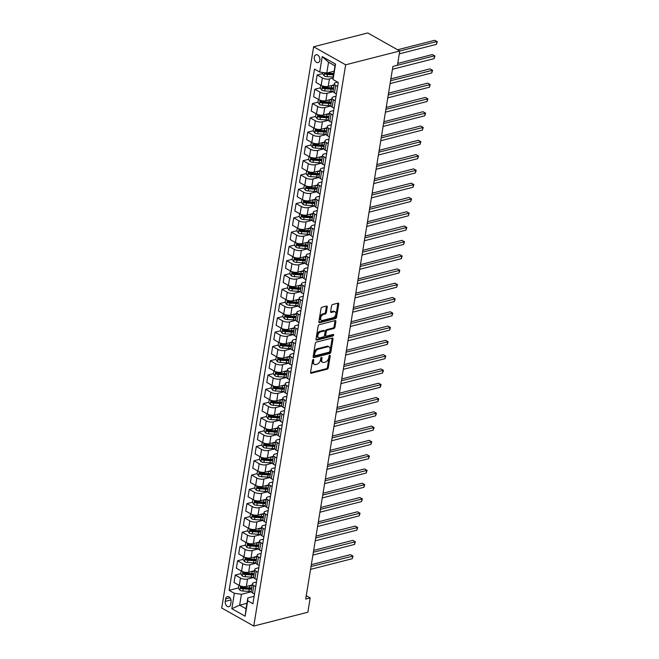 <?xml version="1.0" encoding="UTF-8"?>
<svg xmlns="http://www.w3.org/2000/svg" width="659" height="659" viewBox="0 0 659 659"><rect width="100%" height="100%" fill="white"/><g stroke="black" fill="none" stroke-linecap="round" stroke-linejoin="round"><path stroke-width="0.99" d="M313.28 359.484A0.865 0.535 119.4 0 0 312.531 360.432L310.578 372.351A1.244 0.766 119.4 0 0 310.85 373.2A1.244 0.766 119.4 0 0 311.279 373.241L327.21 369.172A1.244 0.766 119.4 0 0 328.281 367.829L330.233 355.901A0.865 0.535 119.4 0 0 328.998 356.222L328.742 357.763A3.97 2.455 119.4 0 1 325.324 362.079L323.989 362.417A3.97 2.455 119.4 0 1 322.63 362.285A3.97 2.455 119.4 0 1 321.749 359.55L322.004 358.01A0.865 0.535 119.4 0 0 320.76 358.323L320.505 359.863A3.97 2.455 119.4 0 1 317.086 364.18L315.76 364.518A3.97 2.455 119.4 0 1 314.401 364.386A3.97 2.455 119.4 0 1 313.511 361.651L313.766 360.111A0.865 0.535 119.4 0 0 313.28 359.484M314.302 57.135A4.045 2.735 -104.3 0 0 315.224 61.163A4.045 2.735 -104.3 0 0 318.075 62.613A4.045 2.735 -104.3 0 0 319.846 60.257A4.045 2.735 -104.3 0 0 318.923 56.229A4.045 2.735 -104.3 0 0 316.073 54.779A4.045 2.735 -104.3 0 0 314.302 57.135M327.259 306.97A1.244 0.766 119.4 0 0 326.988 306.114A1.244 0.766 119.4 0 0 326.559 306.073L322.086 307.218A1.244 0.766 119.4 0 0 321.024 308.56L318.857 321.806A1.244 0.766 119.4 0 0 319.129 322.655A1.244 0.766 119.4 0 0 319.557 322.696L335.489 318.627A1.244 0.766 119.4 0 0 336.56 317.284L338.726 304.038A1.244 0.766 119.4 0 0 338.446 303.189A1.244 0.766 119.4 0 0 338.026 303.148L332.622 304.524A1.244 0.766 119.4 0 0 331.559 305.875L330.629 311.542A1.244 0.766 119.4 0 0 330.9 312.391A1.244 0.766 119.4 0 0 331.329 312.432L334.006 311.748A3.32 2.051 119.4 0 1 335.143 311.864A3.32 2.051 119.4 0 1 335.67 314.961A3.32 2.051 119.4 0 1 333.026 317.753L322.531 320.431A3.32 2.051 119.4 0 1 321.394 320.323A3.32 2.051 119.4 0 1 320.867 317.226A3.32 2.051 119.4 0 1 323.52 314.434L325.266 313.981A1.244 0.766 119.4 0 0 326.337 312.638L327.259 306.97L326.394 306.484A1.244 0.766 119.4 0 0 326.403 306.114M392.451 69.286L434.075 58.651L434.545 55.793L392.921 66.427L397.426 65.274L399.766 50.982L345.654 64.804L253.748 626.05L221.729 608.018L313.635 46.773L345.654 64.804M392.921 66.427L305.694 599.089L310.2 597.935L307.86 612.227L253.748 626.05M316.378 342.112A1.244 0.766 119.4 0 0 315.307 343.454L313.14 356.7A1.244 0.766 119.4 0 0 313.412 357.549A1.244 0.766 119.4 0 0 313.841 357.59L329.772 353.521A1.244 0.766 119.4 0 0 330.843 352.178L333.009 338.932A1.244 0.766 119.4 0 0 332.737 338.083A1.244 0.766 119.4 0 0 332.309 338.042L316.378 342.112M315.999 339.253L318.165 326.007A1.244 0.766 119.4 0 1 319.236 324.665L335.167 320.595A1.244 0.766 119.4 0 1 335.596 320.636A1.244 0.766 119.4 0 1 335.868 321.485L334.945 327.152A1.244 0.766 119.4 0 1 333.874 328.503L327.408 330.151A1.244 0.766 119.4 0 0 326.337 331.502L325.727 335.258A1.244 0.766 119.4 0 0 325.999 336.115A1.244 0.766 119.4 0 0 326.427 336.156L333.157 334.434A0.865 0.535 119.4 0 1 332.894 336.008L316.699 340.143A1.244 0.766 119.4 0 1 316.271 340.102A1.244 0.766 119.4 0 1 315.999 339.253M230.642 604.418L231.054 601.906A3.921 2.652 -104.3 0 0 230.156 598.001A3.921 2.652 -104.3 0 0 227.396 596.601A3.921 2.652 -104.3 0 0 225.683 598.883L225.271 601.395A3.921 2.652 -104.3 0 0 226.161 605.3A3.921 2.652 -104.3 0 0 228.928 606.7A3.921 2.652 -104.3 0 0 230.642 604.418M246.944 603.298L239.645 605.168L246.046 608.768L247.825 597.911L247.677 600.786L252.916 603.735L338.273 82.499L333.034 79.55L334.961 65.818L328.553 62.21L326.773 73.067L334.08 71.205M247.677 600.786L245.156 616.214L231.828 608.71L234.357 593.273L241.425 594.303L251.301 591.782M238.393 587.96L229.118 590.332L234.357 593.273M229.118 590.332L314.475 69.096L319.706 72.045L322.235 56.608L335.563 64.121L333.034 79.55M399.296 53.849L436.415 44.367L436.884 41.509L399.766 50.99L367.747 32.95L313.635 46.773M310.2 597.935L306.246 595.711M241.425 594.303L239.645 605.168L231.828 608.71M322.63 73.577L317.136 74.986L322.375 77.935A5.058 2.018 9.3 0 0 329.442 78.965L333.116 78.026M317.136 74.986L315.925 82.416L321.155 85.365A5.058 2.018 9.3 0 0 328.223 86.387L334.121 84.887M320.29 87.869L314.796 89.27L320.035 92.219A5.058 2.018 9.3 0 0 327.103 93.249L333.199 91.692M314.796 89.27L313.585 96.7L318.816 99.649A5.058 2.018 9.3 0 0 325.884 100.679L331.782 99.171M317.951 102.161L312.457 103.562L317.696 106.511A5.058 2.018 9.3 0 0 324.763 107.541L330.859 105.984M312.457 103.562L311.237 110.992L316.477 113.941A5.058 2.018 9.3 0 0 323.544 114.971L329.442 113.463M315.612 116.445L310.117 117.846L315.356 120.795A5.058 2.018 9.3 0 0 322.424 121.824L328.52 120.267M310.117 117.846L308.898 125.276L314.137 128.225A5.058 2.018 9.3 0 0 321.205 129.255L327.103 127.747M313.272 130.737L307.778 132.138L313.017 135.087A5.058 2.018 9.3 0 0 320.085 136.116L326.172 134.56M307.778 132.138L306.559 139.568L311.798 142.517A5.058 2.018 9.3 0 0 318.865 143.547L324.763 142.039M310.933 145.021L305.438 146.422L310.677 149.371A5.058 2.018 9.3 0 0 317.745 150.4L323.833 148.843M305.438 146.422L304.219 153.852L309.458 156.801A5.058 2.018 9.3 0 0 316.526 157.831L322.424 156.323M308.593 159.313L303.099 160.714L308.338 163.663A5.058 2.018 9.3 0 0 315.406 164.692L321.493 163.135M303.099 160.714L301.88 168.144L307.119 171.093A5.058 2.018 9.3 0 0 314.186 172.123L320.085 170.615M306.254 173.597L300.759 175.006L305.998 177.955A5.058 2.018 9.3 0 0 313.066 178.976L319.154 177.419M300.759 175.006L299.54 182.436L304.779 185.377A5.058 2.018 9.3 0 0 311.847 186.406L317.745 184.899M303.914 187.889L298.42 189.29L303.651 192.239A5.058 2.018 9.3 0 0 310.727 193.268L316.814 191.711M298.42 189.29L297.201 196.72L302.44 199.669A5.058 2.018 9.3 0 0 309.508 200.698L315.406 199.191M301.575 202.173L296.08 203.582L301.311 206.531A5.058 2.018 9.3 0 0 308.387 207.552L314.475 205.995M296.08 203.582L294.861 211.012L300.1 213.961A5.058 2.018 9.3 0 0 307.168 214.982L313.066 213.475M299.227 216.465L293.741 217.865L298.972 220.814A5.058 2.018 9.3 0 0 306.048 221.844L312.135 220.287M293.741 217.865L292.522 225.296L297.761 228.245A5.058 2.018 9.3 0 0 304.829 229.274L310.727 227.767M296.888 230.749L291.402 232.157L296.632 235.106A5.058 2.018 9.3 0 0 303.7 236.128L309.796 234.571M291.402 232.157L290.182 239.588L295.421 242.537A5.058 2.018 9.3 0 0 302.489 243.558L308.387 242.051M294.548 245.041L289.062 246.441L294.293 249.39A5.058 2.018 9.3 0 0 301.361 250.42L307.456 248.863M289.062 246.441L287.843 253.872L293.082 256.821A5.058 2.018 9.3 0 0 300.15 257.85L306.048 256.343M292.209 259.325L286.723 260.733L291.953 263.682A5.058 2.018 9.3 0 0 299.021 264.704L305.117 263.147M286.723 260.733L285.504 268.164L290.743 271.113A5.058 2.018 9.3 0 0 297.81 272.134L303.708 270.627M289.869 273.617L284.383 275.017L289.614 277.966A5.058 2.018 9.3 0 0 296.682 278.996L302.778 277.439M284.383 275.017L283.164 282.447L288.403 285.396A5.058 2.018 9.3 0 0 295.471 286.426L301.369 284.919M287.53 287.901L282.044 289.309L287.275 292.258A5.058 2.018 9.3 0 0 294.342 293.288L300.438 291.731M282.044 289.309L280.825 296.739L286.064 299.688A5.058 2.018 9.3 0 0 293.131 300.718L299.029 299.211M285.19 302.193L279.704 303.593L284.935 306.542A5.058 2.018 9.3 0 0 292.003 307.572L298.099 306.015M279.704 303.593L278.485 311.023L283.716 313.972A5.058 2.018 9.3 0 0 290.792 315.002L296.69 313.495M282.851 316.485L277.365 317.885L282.596 320.834A5.058 2.018 9.3 0 0 289.663 321.864L295.759 320.307M277.365 317.885L276.146 325.315L281.377 328.264A5.058 2.018 9.3 0 0 288.453 329.294L294.351 327.787M280.512 330.769L275.025 332.169L280.256 335.118A5.058 2.018 9.3 0 0 287.324 336.148L293.42 334.591M275.025 332.169L273.806 339.599L279.037 342.548A5.058 2.018 9.3 0 0 286.113 343.578L292.011 342.07M278.172 345.061L272.678 346.461L277.917 349.41A5.058 2.018 9.3 0 0 284.985 350.44L291.08 348.883M272.678 346.461L271.467 353.891L276.698 356.84A5.058 2.018 9.3 0 0 283.765 357.87L289.672 356.362M275.833 359.344L270.338 360.745L275.577 363.694A5.058 2.018 9.3 0 0 282.645 364.724L288.741 363.167M270.338 360.745L269.127 368.175L274.358 371.124A5.058 2.018 9.3 0 0 281.426 372.154L287.332 370.646M273.493 373.637L267.999 375.037L273.238 377.986A5.058 2.018 9.3 0 0 280.306 379.016L286.401 377.459M267.999 375.037L266.788 382.467L272.019 385.416A5.058 2.018 9.3 0 0 279.087 386.446L284.993 384.938M271.154 387.92L265.659 389.329L270.898 392.278A5.058 2.018 9.3 0 0 277.966 393.299L284.062 391.743M265.659 389.329L264.448 396.759L269.679 399.7A5.058 2.018 9.3 0 0 276.747 400.73L282.645 399.222M268.814 402.212L263.32 403.613L268.559 406.562A5.058 2.018 9.3 0 0 275.627 407.591L281.722 406.035M263.32 403.613L262.109 411.043L267.34 413.992A5.058 2.018 9.3 0 0 274.408 415.022L280.306 413.514M266.475 416.496L260.98 417.905L266.22 420.854A5.058 2.018 9.3 0 0 273.287 421.875L279.383 420.318M260.98 417.905L259.77 425.335L265 428.284A5.058 2.018 9.3 0 0 272.068 429.306L277.966 427.798M264.135 430.788L258.641 432.189L263.88 435.138A5.058 2.018 9.3 0 0 270.948 436.167L277.044 434.611M258.641 432.189L257.43 439.619L262.661 442.568A5.058 2.018 9.3 0 0 269.729 443.598L275.627 442.09M261.796 445.072L256.302 446.481L261.541 449.43A5.058 2.018 9.3 0 0 268.608 450.451L274.704 448.894M256.302 446.481L255.082 453.911L260.321 456.86A5.058 2.018 9.3 0 0 267.389 457.881L273.287 456.374M259.457 459.364L253.962 460.765L259.201 463.714A5.058 2.018 9.3 0 0 266.269 464.743L272.365 463.186M253.962 460.765L252.743 468.195L257.982 471.144A5.058 2.018 9.3 0 0 265.05 472.174L270.948 470.666M257.117 473.648L251.623 475.057L256.862 478.006A5.058 2.018 9.3 0 0 263.929 479.035L270.017 477.478M251.623 475.057L250.404 482.487L255.643 485.436A5.058 2.018 9.3 0 0 262.71 486.457L268.608 484.95M254.778 487.94L249.283 489.34L254.522 492.289A5.058 2.018 9.3 0 0 261.59 493.319L267.678 491.762M249.283 489.34L248.064 496.771L253.303 499.72A5.058 2.018 9.3 0 0 260.371 500.749L266.269 499.242M252.438 502.232L246.944 503.633L252.183 506.582A5.058 2.018 9.3 0 0 259.251 507.611L265.338 506.054M246.944 503.633L245.725 511.063L250.964 514.012A5.058 2.018 9.3 0 0 258.031 515.041L263.929 513.534M250.099 516.516L244.604 517.916L249.843 520.865A5.058 2.018 9.3 0 0 256.911 521.895L262.999 520.338M244.604 517.916L243.385 525.347L248.624 528.296A5.058 2.018 9.3 0 0 255.692 529.325L261.59 527.818M247.759 530.808L242.265 532.208L247.504 535.157A5.058 2.018 9.3 0 0 254.572 536.187L260.659 534.63M242.265 532.208L241.046 539.639L246.285 542.588A5.058 2.018 9.3 0 0 253.353 543.617L259.251 542.11M245.42 545.092L239.925 546.492L245.156 549.441A5.058 2.018 9.3 0 0 252.232 550.471L258.32 548.914M239.925 546.492L238.706 553.922L243.945 556.871A5.058 2.018 9.3 0 0 251.013 557.901L256.911 556.394M243.08 559.384L237.586 560.784L242.817 563.733A5.058 2.018 9.3 0 0 249.893 564.763L255.98 563.206M237.586 560.784L236.367 568.215L241.606 571.164A5.058 2.018 9.3 0 0 248.674 572.193L254.572 570.686M240.733 573.668L235.247 575.076L240.477 578.017A5.058 2.018 9.3 0 0 247.553 579.047L253.641 577.49M235.247 575.076L234.027 582.498L239.266 585.447A5.058 2.018 9.3 0 0 246.334 586.477L252.232 584.97M254.135 596.296L247.825 597.911M256.475 582.012L253.954 582.655A5.058 2.018 9.3 0 0 252.422 583.792A5.058 2.018 9.3 0 0 253.806 585.53L255.717 586.601M258.814 567.72L256.293 568.371A5.058 2.018 9.3 0 0 254.769 569.5A5.058 2.018 9.3 0 0 256.145 571.238L258.056 572.317M261.153 553.436L258.633 554.079A5.058 2.018 9.3 0 0 257.109 555.216A5.058 2.018 9.3 0 0 258.485 556.954L260.396 558.025M263.493 539.144L260.972 539.787A5.058 2.018 9.3 0 0 259.448 540.924A5.058 2.018 9.3 0 0 260.824 542.662L262.735 543.741M265.832 524.861L263.312 525.503A5.058 2.018 9.3 0 0 261.788 526.632A5.058 2.018 9.3 0 0 263.163 528.37L265.083 529.449M268.172 510.568L265.651 511.211A5.058 2.018 9.3 0 0 264.127 512.348A5.058 2.018 9.3 0 0 265.503 514.086L267.422 515.165M270.511 496.285L267.991 496.927A5.058 2.018 9.3 0 0 266.467 498.056A5.058 2.018 9.3 0 0 267.842 499.794L269.762 500.873M272.851 481.993L270.33 482.635A5.058 2.018 9.3 0 0 268.806 483.772A5.058 2.018 9.3 0 0 270.182 485.51L272.101 486.589M275.19 467.709L272.669 468.351A5.058 2.018 9.3 0 0 271.146 469.48A5.058 2.018 9.3 0 0 272.529 471.218L274.441 472.297M277.53 453.417L275.009 454.059A5.058 2.018 9.3 0 0 273.485 455.196A5.058 2.018 9.3 0 0 274.869 456.934L276.78 458.013M279.869 439.133L277.348 439.775A5.058 2.018 9.3 0 0 275.824 440.904A5.058 2.018 9.3 0 0 277.208 442.642L279.119 443.721M282.209 424.841L279.688 425.483A5.058 2.018 9.3 0 0 278.164 426.62A5.058 2.018 9.3 0 0 279.548 428.358L281.459 429.437M284.548 410.557L282.027 411.2A5.058 2.018 9.3 0 0 280.503 412.328A5.058 2.018 9.3 0 0 281.887 414.066L283.798 415.145M286.887 396.265L284.367 396.907A5.058 2.018 9.3 0 0 282.843 398.044A5.058 2.018 9.3 0 0 284.227 399.782L286.138 400.853M289.227 381.973L286.706 382.624A5.058 2.018 9.3 0 0 285.182 383.752A5.058 2.018 9.3 0 0 286.566 385.49L288.477 386.569M291.566 367.689L289.054 368.332A5.058 2.018 9.3 0 0 287.522 369.468A5.058 2.018 9.3 0 0 288.906 371.206L290.817 372.277M293.906 353.397L291.393 354.048A5.058 2.018 9.3 0 0 289.861 355.176A5.058 2.018 9.3 0 0 291.245 356.914L293.156 357.994M296.245 339.113L293.733 339.756A5.058 2.018 9.3 0 0 292.201 340.884A5.058 2.018 9.3 0 0 293.584 342.631L295.496 343.701M298.585 324.821L296.072 325.464A5.058 2.018 9.3 0 0 294.54 326.6A5.058 2.018 9.3 0 0 295.924 328.339L297.835 329.418M300.924 310.537L298.412 311.18A5.058 2.018 9.3 0 0 296.879 312.308A5.058 2.018 9.3 0 0 298.263 314.046L300.174 315.126M303.264 296.245L300.751 296.888A5.058 2.018 9.3 0 0 299.219 298.025A5.058 2.018 9.3 0 0 300.603 299.763L302.514 300.842M305.611 281.961L303.091 282.604A5.058 2.018 9.3 0 0 301.558 283.732A5.058 2.018 9.3 0 0 302.942 285.471L304.853 286.55M307.951 267.669L305.43 268.312A5.058 2.018 9.3 0 0 303.898 269.449A5.058 2.018 9.3 0 0 305.282 271.187L307.193 272.266M310.29 253.386L307.769 254.028A5.058 2.018 9.3 0 0 306.237 255.157A5.058 2.018 9.3 0 0 307.621 256.895L309.532 257.974M312.63 239.093L310.109 239.736A5.058 2.018 9.3 0 0 308.577 240.873A5.058 2.018 9.3 0 0 309.961 242.611L311.872 243.69M314.969 224.81L312.448 225.452A5.058 2.018 9.3 0 0 310.924 226.581A5.058 2.018 9.3 0 0 312.3 228.319L314.211 229.398M317.308 210.518L314.788 211.16A5.058 2.018 9.3 0 0 313.264 212.297A5.058 2.018 9.3 0 0 314.64 214.035L316.551 215.114M319.648 196.234L317.127 196.876A5.058 2.018 9.3 0 0 315.603 198.005A5.058 2.018 9.3 0 0 316.979 199.743L318.89 200.822M321.987 181.942L319.467 182.584A5.058 2.018 9.3 0 0 317.943 183.721A5.058 2.018 9.3 0 0 319.318 185.459L321.238 186.53M324.327 167.65L321.806 168.3A5.058 2.018 9.3 0 0 320.282 169.429A5.058 2.018 9.3 0 0 321.658 171.167L323.577 172.246M326.666 153.366L324.146 154.008A5.058 2.018 9.3 0 0 322.622 155.145A5.058 2.018 9.3 0 0 323.997 156.883L325.917 157.954M329.006 139.074L326.485 139.724A5.058 2.018 9.3 0 0 324.961 140.853A5.058 2.018 9.3 0 0 326.337 142.591L328.256 143.67M331.345 124.79L328.825 125.432A5.058 2.018 9.3 0 0 327.301 126.561A5.058 2.018 9.3 0 0 328.676 128.307L330.596 129.378M333.685 110.498L331.164 111.14A5.058 2.018 9.3 0 0 329.64 112.277A5.058 2.018 9.3 0 0 331.024 114.015L332.935 115.094M336.024 96.214L333.503 96.857A5.058 2.018 9.3 0 0 331.979 97.985A5.058 2.018 9.3 0 0 333.363 99.723L335.274 100.802M337.597 82.12L335.843 82.564A5.058 2.018 9.3 0 0 334.319 83.701A5.058 2.018 9.3 0 0 335.703 85.439L337.614 86.518M252.422 583.792L251.211 591.222A5.058 2.018 9.3 0 0 252.586 592.96L254.506 594.031M254.769 569.5L253.55 576.93A5.058 2.018 9.3 0 0 254.934 578.668L256.845 579.747M257.109 555.216L255.89 562.638A5.058 2.018 9.3 0 0 257.274 564.384L259.185 565.455M259.448 540.924L258.229 548.354A5.058 2.018 9.3 0 0 259.613 550.092L261.524 551.171M261.788 526.632L260.569 534.062A5.058 2.018 9.3 0 0 261.952 535.8L263.864 536.879M264.127 512.348L262.908 519.778A5.058 2.018 9.3 0 0 264.292 521.516L266.203 522.595M266.467 498.056L265.248 505.486A5.058 2.018 9.3 0 0 266.631 507.224L268.543 508.303M268.806 483.772L267.587 491.202A5.058 2.018 9.3 0 0 268.971 492.94L270.882 494.019M271.146 469.48L269.926 476.91A5.058 2.018 9.3 0 0 271.31 478.648L273.221 479.727M273.485 455.196L272.266 462.626A5.058 2.018 9.3 0 0 273.65 464.364L275.561 465.443M275.824 440.904L274.605 448.334A5.058 2.018 9.3 0 0 275.989 450.072L277.9 451.151M278.164 426.62L276.945 434.05A5.058 2.018 9.3 0 0 278.329 435.788L280.24 436.859M280.503 412.328L279.284 419.758A5.058 2.018 9.3 0 0 280.668 421.496L282.579 422.576M282.843 398.044L281.624 405.474A5.058 2.018 9.3 0 0 283.008 407.213L284.919 408.283M285.182 383.752L283.963 391.182A5.058 2.018 9.3 0 0 285.347 392.921L287.258 394M287.522 369.468L286.303 376.899A5.058 2.018 9.3 0 0 287.686 378.637L289.598 379.708M289.861 355.176L288.642 362.607A5.058 2.018 9.3 0 0 290.026 364.345L291.937 365.424M292.201 340.884L290.981 348.314A5.058 2.018 9.3 0 0 292.365 350.061L294.276 351.132M294.54 326.6L293.329 334.031A5.058 2.018 9.3 0 0 294.705 335.769L296.616 336.848M296.879 312.308L295.669 319.739A5.058 2.018 9.3 0 0 297.044 321.477L298.955 322.556M299.219 298.025L298.008 305.455A5.058 2.018 9.3 0 0 299.384 307.193L301.295 308.272M301.558 283.732L300.347 291.163A5.058 2.018 9.3 0 0 301.723 292.901L303.642 293.98M303.898 269.449L302.687 276.879A5.058 2.018 9.3 0 0 304.063 278.617L305.982 279.696M306.237 255.157L305.026 262.587A5.058 2.018 9.3 0 0 306.402 264.325L308.321 265.404M308.577 240.873L307.366 248.303A5.058 2.018 9.3 0 0 308.742 250.041L310.661 251.12M310.924 226.581L309.705 234.011A5.058 2.018 9.3 0 0 311.089 235.749L313 236.828M313.264 212.297L312.045 219.727A5.058 2.018 9.3 0 0 313.429 221.465L315.34 222.536M315.603 198.005L314.384 205.435A5.058 2.018 9.3 0 0 315.768 207.173L317.679 208.252M317.943 183.721L316.724 191.151A5.058 2.018 9.3 0 0 318.108 192.889L320.019 193.96M320.282 169.429L319.063 176.859A5.058 2.018 9.3 0 0 320.447 178.597L322.358 179.676M322.622 155.145L321.403 162.567A5.058 2.018 9.3 0 0 322.786 164.313L324.698 165.384M324.961 140.853L323.742 148.283A5.058 2.018 9.3 0 0 325.126 150.021L327.037 151.1M327.301 126.561L326.081 133.991A5.058 2.018 9.3 0 0 327.465 135.729L329.376 136.808M329.64 112.277L328.421 119.707A5.058 2.018 9.3 0 0 329.805 121.445L331.716 122.525M331.979 97.985L330.76 105.415A5.058 2.018 9.3 0 0 332.144 107.153L334.055 108.233M334.319 83.701L333.1 91.131A5.058 2.018 9.3 0 0 334.484 92.87L336.395 93.949M326.773 73.067L319.706 72.045M246.046 608.768L245.156 616.214M322.235 56.608L328.553 62.21M335.563 64.121L334.961 65.818M312.885 359.732L312.646 361.165A3.97 2.455 119.4 0 0 313.536 363.9L314.401 364.386M322.63 362.285L321.765 361.799A3.97 2.455 119.4 0 1 320.884 359.064L321.114 357.631M310.57 372.722L326.345 368.686A1.244 0.766 119.4 0 0 327.416 367.335L329.352 355.522M313.132 357.063L328.907 353.035A1.244 0.766 119.4 0 0 329.978 351.684L332.144 338.446A1.244 0.766 119.4 0 0 332.152 338.075M314.582 355.143A0.865 0.535 119.4 0 0 315.068 355.778L329.055 352.203A0.865 0.535 119.4 0 0 329.805 351.255L330.077 349.632A3.97 2.455 119.4 0 0 329.187 346.898A3.97 2.455 119.4 0 0 327.828 346.766L318.264 349.204A3.97 2.455 119.4 0 0 314.845 353.521L314.582 355.143L313.717 354.657A0.865 0.535 119.4 0 0 313.906 355.259L314.771 355.745M329.187 346.898L328.322 346.403A3.97 2.455 119.4 0 0 326.963 346.28L327.828 346.766M313.717 354.657L313.981 353.035A3.97 2.455 119.4 0 1 317.399 348.718L326.963 346.28M325.999 336.115L325.134 335.629A1.244 0.766 119.4 0 1 324.862 334.772L325.472 331.016A1.244 0.766 119.4 0 1 326.543 329.665L333.009 328.017A1.244 0.766 119.4 0 0 334.072 326.666L335.003 320.999A1.244 0.766 119.4 0 0 335.011 320.628M315.99 339.616L332.029 335.522A0.865 0.535 119.4 0 0 332.787 334.533M320.702 331.864A3.32 2.051 119.4 0 0 318.058 334.657A3.32 2.051 119.4 0 0 318.585 337.762A3.32 2.051 119.4 0 0 319.722 337.869L323.421 336.922A1.244 0.766 119.4 0 0 324.483 335.579L325.101 331.815A1.244 0.766 119.4 0 0 324.821 330.966A1.244 0.766 119.4 0 0 324.401 330.925L320.702 331.864L319.837 331.378A3.32 2.051 119.4 0 0 317.193 334.171A3.32 2.051 119.4 0 0 317.72 337.268L318.585 337.762M324.821 330.966L323.956 330.472A1.244 0.766 119.4 0 0 323.536 330.431L324.401 330.925M319.837 331.378L323.536 330.431M321.394 320.323L320.529 319.837A3.32 2.051 119.4 0 1 320.002 316.74A3.32 2.051 119.4 0 1 322.655 313.939L324.401 313.495A1.244 0.766 119.4 0 0 325.472 312.152L326.394 306.484M335.143 311.864L334.278 311.369A3.32 2.051 119.4 0 0 333.141 311.262L334.006 311.748M330.62 311.905L333.141 311.262M318.841 322.169L334.624 318.14A1.244 0.766 119.4 0 0 335.695 316.79L337.861 303.552A1.244 0.766 119.4 0 0 337.869 303.181M238.846 585.217L238.369 588.125L239.909 590.25A3.353 1.343 9.3 0 0 242.866 591.024L248.871 591.395A9.671 3.872 9.3 0 0 251.203 591.403M249.539 585.662L249.802 585.678A9.671 3.872 9.3 0 0 252.117 585.686M251.763 587.861A9.671 3.872 -170.7 0 1 249.448 587.844L243.443 587.482A3.353 1.343 -170.7 0 1 241.252 587.037L241.029 588.413A3.353 1.343 9.3 0 0 243.22 588.858L249.226 589.22A9.671 3.872 9.3 0 0 251.532 589.228M251.656 588.462A8.023 3.213 -170.7 0 1 248.929 588.528L242.924 588.158A1.705 0.684 -170.7 0 1 242.323 588.083L241.029 588.413M310.554 569.376L352.186 558.741L352.656 555.883L350.489 554.664L311.328 564.672M350.489 554.664L353.035 556.072L311.023 566.518M353.035 556.072L352.186 558.741M241.186 570.925L240.708 573.841L242.257 575.958A3.353 1.343 9.3 0 0 245.206 576.74L251.211 577.103A9.671 3.872 9.3 0 0 253.542 577.111M251.878 571.369L252.142 571.386A9.671 3.872 9.3 0 0 254.456 571.402M254.102 573.569A9.671 3.872 -170.7 0 1 251.787 573.561L245.782 573.198A3.353 1.343 -170.7 0 1 243.591 572.753L243.369 574.121A3.353 1.343 9.3 0 0 245.56 574.566L251.565 574.928A9.671 3.872 9.3 0 0 253.872 574.945M254.003 574.178A8.023 3.213 -170.7 0 1 251.268 574.236L245.263 573.874A1.705 0.684 -170.7 0 1 244.662 573.791L243.369 574.121M312.893 555.084L354.526 544.449L354.995 541.591L352.829 540.372L313.668 550.38M352.829 540.372L355.374 541.789L313.363 552.226M355.374 541.789L354.526 544.449M243.525 556.641L243.047 559.549L244.596 561.666A3.353 1.343 9.3 0 0 247.545 562.448L253.55 562.811A9.671 3.872 9.3 0 0 255.881 562.827M254.217 557.086L254.489 557.102A9.671 3.872 9.3 0 0 256.796 557.11M256.442 559.285A9.671 3.872 -170.7 0 1 254.127 559.269L248.122 558.906A3.353 1.343 -170.7 0 1 245.931 558.461L245.708 559.837A3.353 1.343 9.3 0 0 247.899 560.282L253.904 560.644A9.671 3.872 9.3 0 0 256.211 560.652M256.343 559.886A8.023 3.213 -170.7 0 1 253.608 559.952L247.603 559.582A1.705 0.684 -170.7 0 1 247.01 559.507L245.708 559.837M315.233 540.8L356.865 530.165L357.335 527.307L355.168 526.088L316.007 536.096M355.168 526.088L357.713 527.497L315.702 537.942M357.713 527.497L356.865 530.165M245.865 542.349L245.387 545.265L246.936 547.382A3.353 1.343 9.3 0 0 249.885 548.164L255.89 548.527A9.671 3.872 9.3 0 0 258.221 548.535M256.557 542.794L256.829 542.81A9.671 3.872 9.3 0 0 259.135 542.827M258.781 544.993A9.671 3.872 -170.7 0 1 256.466 544.985L250.461 544.614A3.353 1.343 -170.7 0 1 248.27 544.177L248.048 545.545A3.353 1.343 9.3 0 0 250.239 545.99L256.244 546.352A9.671 3.872 9.3 0 0 258.55 546.369M258.682 545.603A8.023 3.213 -170.7 0 1 255.947 545.66L249.942 545.298A1.705 0.684 -170.7 0 1 249.349 545.215L248.048 545.545M317.572 526.508L359.204 515.873L359.674 513.015L357.507 511.796L318.346 521.804M357.507 511.796L360.053 513.213L318.042 523.65M360.053 513.213L359.204 515.873M248.204 528.065L247.726 530.973L249.275 533.09A3.353 1.343 9.3 0 0 252.224 533.872L258.229 534.235A9.671 3.872 9.3 0 0 260.56 534.251M258.896 528.51L259.168 528.526A9.671 3.872 9.3 0 0 261.475 528.534M261.121 530.709A9.671 3.872 -170.7 0 1 258.806 530.693L252.809 530.33A3.353 1.343 -170.7 0 1 250.609 529.885L250.387 531.261A3.353 1.343 9.3 0 0 252.578 531.698L258.583 532.068A9.671 3.872 9.3 0 0 260.89 532.077M261.022 531.311A8.023 3.213 -170.7 0 1 258.287 531.376L252.282 531.006A1.705 0.684 -170.7 0 1 251.689 530.923L250.387 531.261M319.92 512.224L361.544 501.59L362.013 498.731L359.847 497.512L320.686 507.512M359.847 497.512L362.392 498.921L320.381 509.366M362.392 498.921L361.544 501.59M250.544 513.773L250.066 516.689L251.614 518.806A3.353 1.343 9.3 0 0 254.563 519.589L260.569 519.951A9.671 3.872 9.3 0 0 262.9 519.959M261.236 514.218L261.508 514.234A9.671 3.872 9.3 0 0 263.814 514.251M263.46 516.417A9.671 3.872 -170.7 0 1 261.145 516.409L255.148 516.038A3.353 1.343 -170.7 0 1 252.949 515.602L252.727 516.969A3.353 1.343 9.3 0 0 254.918 517.414L260.923 517.776A9.671 3.872 9.3 0 0 263.229 517.793M263.361 517.027A8.023 3.213 -170.7 0 1 260.626 517.084L254.621 516.722A1.705 0.684 -170.7 0 1 254.028 516.64L252.727 516.969M322.259 497.932L363.883 487.298L364.353 484.439L362.186 483.22L323.025 493.229M362.186 483.22L364.732 484.637L322.721 495.074M364.732 484.637L363.883 487.298M252.883 499.489L252.405 502.397L253.954 504.514A3.353 1.343 9.3 0 0 256.903 505.296L262.908 505.659A9.671 3.872 9.3 0 0 265.239 505.675M263.575 499.934L263.847 499.95A9.671 3.872 9.3 0 0 266.154 499.959M265.799 502.133A9.671 3.872 -170.7 0 1 263.493 502.117L257.488 501.754A3.353 1.343 -170.7 0 1 255.288 501.31L255.066 502.685A3.353 1.343 9.3 0 0 257.257 503.122L263.262 503.492A9.671 3.872 9.3 0 0 265.577 503.501M265.701 502.735A8.023 3.213 -170.7 0 1 262.966 502.792L256.961 502.43A1.705 0.684 -170.7 0 1 256.367 502.347L255.066 502.685M324.599 483.648L366.223 473.014L366.692 470.155L364.526 468.936L325.365 478.936M364.526 468.936L367.071 470.345L325.06 480.79M367.071 470.345L366.223 473.014M255.222 485.197L254.745 488.113L256.293 490.23A3.353 1.343 9.3 0 0 259.242 491.013L265.248 491.375A9.671 3.872 9.3 0 0 267.579 491.383M265.915 485.642L266.187 485.658A9.671 3.872 9.3 0 0 268.493 485.667M268.139 487.841A9.671 3.872 -170.7 0 1 265.832 487.833L259.827 487.462A3.353 1.343 -170.7 0 1 257.628 487.026L257.405 488.393A3.353 1.343 9.3 0 0 259.597 488.838L265.602 489.2A9.671 3.872 9.3 0 0 267.916 489.217M268.04 488.451A8.023 3.213 -170.7 0 1 265.305 488.508L259.3 488.146A1.705 0.684 -170.7 0 1 258.707 488.064L257.405 488.393M326.938 469.356L368.562 458.722L369.032 455.863L366.865 454.644L327.704 464.653M366.865 454.644L369.419 456.053L327.399 466.498M369.419 456.053L368.562 458.722M257.562 470.913L257.084 473.821L258.633 475.938A3.353 1.343 9.3 0 0 261.582 476.721L267.587 477.083A9.671 3.872 9.3 0 0 269.918 477.1M268.254 471.35L268.526 471.366A9.671 3.872 9.3 0 0 270.833 471.383M270.478 473.557A9.671 3.872 -170.7 0 1 268.172 473.541L262.167 473.178A3.353 1.343 -170.7 0 1 259.976 472.734L259.745 474.109A3.353 1.343 9.3 0 0 261.936 474.546L267.941 474.917A9.671 3.872 9.3 0 0 270.256 474.925M270.379 474.159A8.023 3.213 -170.7 0 1 267.645 474.216L261.639 473.854A1.705 0.684 -170.7 0 1 261.046 473.772L259.745 474.109M329.278 455.072L370.902 444.43L371.371 441.579L369.205 440.36L330.044 450.361M369.205 440.36L371.758 441.769L329.747 452.214M371.758 441.769L370.902 444.43M259.901 456.621L259.424 459.537L260.972 461.654A3.353 1.343 9.3 0 0 263.921 462.429L269.926 462.799A9.671 3.872 9.3 0 0 272.258 462.807M270.594 457.066L270.865 457.082A9.671 3.872 9.3 0 0 273.172 457.091M272.818 459.265A9.671 3.872 -170.7 0 1 270.511 459.257L264.506 458.886A3.353 1.343 -170.7 0 1 262.315 458.45L262.084 459.817A3.353 1.343 9.3 0 0 264.275 460.262L270.281 460.625A9.671 3.872 9.3 0 0 272.595 460.641M272.719 459.875A8.023 3.213 -170.7 0 1 269.984 459.933L263.979 459.57A1.705 0.684 -170.7 0 1 263.386 459.488L262.084 459.817M331.617 440.78L373.241 430.146L373.711 427.287L371.544 426.068L332.383 436.077M371.544 426.068L374.098 427.477L332.087 437.922M374.098 427.477L373.241 430.146M262.241 442.337L261.763 445.245L263.312 447.362A3.353 1.343 9.3 0 0 266.261 448.145L272.266 448.507A9.671 3.872 9.3 0 0 274.597 448.524M272.933 442.774L273.205 442.79A9.671 3.872 9.3 0 0 275.511 442.807M275.157 444.982A9.671 3.872 -170.7 0 1 272.851 444.965L266.846 444.603A3.353 1.343 -170.7 0 1 264.654 444.158L264.424 445.525A3.353 1.343 9.3 0 0 266.615 445.97L272.62 446.341A9.671 3.872 9.3 0 0 274.935 446.349M275.058 445.583A8.023 3.213 -170.7 0 1 272.324 445.641L266.318 445.278A1.705 0.684 -170.7 0 1 265.725 445.196L264.424 445.525M333.956 426.497L375.581 415.854L376.05 413.004L373.892 411.784L334.723 421.785M373.892 411.784L376.437 413.193L334.426 423.638M376.437 413.193L375.581 415.854M264.58 428.045L264.102 430.961L265.651 433.078A3.353 1.343 9.3 0 0 268.6 433.853L274.605 434.223A9.671 3.872 9.3 0 0 276.937 434.232M275.273 428.49L275.544 428.507A9.671 3.872 9.3 0 0 277.851 428.515M277.497 430.689A9.671 3.872 -170.7 0 1 275.19 430.681L269.185 430.311A3.353 1.343 -170.7 0 1 266.994 429.866L266.763 431.241A3.353 1.343 9.3 0 0 268.963 431.686L274.96 432.049A9.671 3.872 9.3 0 0 277.274 432.065M277.398 431.299A8.023 3.213 -170.7 0 1 274.663 431.357L268.658 430.986A1.705 0.684 -170.7 0 1 268.065 430.912L266.763 431.241M336.296 412.204L377.92 401.57L378.39 398.711L376.231 397.492L337.062 407.501M376.231 397.492L378.777 398.901L336.765 409.346M378.777 398.901L377.92 401.57M266.92 413.753L266.45 416.669L267.991 418.786A3.353 1.343 9.3 0 0 270.94 419.569L276.945 419.931A9.671 3.872 9.3 0 0 279.276 419.94M277.62 414.198L277.884 414.214A9.671 3.872 9.3 0 0 280.19 414.231M279.836 416.397A9.671 3.872 -170.7 0 1 277.53 416.389L271.524 416.027A3.353 1.343 -170.7 0 1 269.333 415.582L269.103 416.949A3.353 1.343 9.3 0 0 271.302 417.394L277.307 417.757A9.671 3.872 9.3 0 0 279.614 417.773M279.737 417.007A8.023 3.213 -170.7 0 1 277.002 417.065L270.997 416.702A1.705 0.684 -170.7 0 1 270.404 416.62L269.103 416.949M338.635 397.921L380.259 387.278L380.729 384.419L378.571 383.208L339.401 393.209M378.571 383.208L381.116 384.617L339.105 395.062M381.116 384.617L380.259 387.278M269.259 399.469L268.79 402.385L270.33 404.502A3.353 1.343 9.3 0 0 273.279 405.277L279.284 405.647A9.671 3.872 9.3 0 0 281.615 405.656M279.96 399.914L280.223 399.931A9.671 3.872 9.3 0 0 282.53 399.939M282.176 402.114A9.671 3.872 -170.7 0 1 279.869 402.097L273.864 401.735A3.353 1.343 -170.7 0 1 271.673 401.29L271.442 402.665A3.353 1.343 9.3 0 0 273.642 403.11L279.647 403.473A9.671 3.872 9.3 0 0 281.953 403.481M282.077 402.723A8.023 3.213 -170.7 0 1 279.342 402.781L273.337 402.41A1.705 0.684 -170.7 0 1 272.744 402.336L271.442 402.665M340.975 383.629L382.599 372.994L383.068 370.136L380.91 368.916L341.741 378.925M380.91 368.916L383.456 370.325L341.444 380.77M383.456 370.325L382.599 372.994M271.607 385.177L271.129 388.093L272.669 390.21A3.353 1.343 9.3 0 0 275.619 390.993L281.624 391.355A9.671 3.872 9.3 0 0 283.955 391.364M282.299 385.622L282.563 385.639A9.671 3.872 9.3 0 0 284.869 385.655M284.515 387.822A9.671 3.872 -170.7 0 1 282.209 387.813L276.203 387.451A3.353 1.343 -170.7 0 1 274.012 387.006L273.782 388.373A3.353 1.343 9.3 0 0 275.981 388.818L281.986 389.181A9.671 3.872 9.3 0 0 284.293 389.197M284.416 388.431A8.023 3.213 -170.7 0 1 281.681 388.489L275.684 388.126A1.705 0.684 -170.7 0 1 275.083 388.044L273.782 388.373M343.314 369.337L384.938 358.702L385.408 355.844L383.25 354.624L344.089 364.633M383.25 354.624L385.795 356.041L343.784 366.486M385.795 356.041L384.938 358.702M273.946 370.893L273.469 373.801L275.009 375.927A3.353 1.343 9.3 0 0 277.966 376.701L283.963 377.072A9.671 3.872 9.3 0 0 286.294 377.08M284.639 371.338L284.902 371.355A9.671 3.872 9.3 0 0 287.209 371.363M286.854 373.538A9.671 3.872 -170.7 0 1 284.548 373.521L278.543 373.159A3.353 1.343 -170.7 0 1 276.352 372.714L276.129 374.09A3.353 1.343 9.3 0 0 278.32 374.534L284.326 374.897A9.671 3.872 9.3 0 0 286.632 374.905M286.756 374.139A8.023 3.213 -170.7 0 1 284.029 374.205L278.024 373.834A1.705 0.684 -170.7 0 1 277.423 373.76L276.129 374.09M345.654 355.053L387.286 344.418L387.747 341.56L385.589 340.341L346.428 350.349M385.589 340.341L388.135 341.749L346.123 352.194M388.135 341.749L387.286 344.418M276.286 356.601L275.808 359.517L277.348 361.634A3.353 1.343 9.3 0 0 280.306 362.417L286.303 362.779A9.671 3.872 9.3 0 0 288.634 362.788M286.978 357.046L287.242 357.063A9.671 3.872 9.3 0 0 289.548 357.079M289.194 359.246A9.671 3.872 -170.7 0 1 286.887 359.237L280.882 358.875A3.353 1.343 -170.7 0 1 278.691 358.43L278.469 359.798A3.353 1.343 9.3 0 0 280.66 360.242L286.665 360.605A9.671 3.872 9.3 0 0 288.971 360.621M289.095 359.855A8.023 3.213 -170.7 0 1 286.368 359.913L280.363 359.55A1.705 0.684 -170.7 0 1 279.762 359.468L278.469 359.798M347.993 340.761L389.626 330.126L390.087 327.268L387.929 326.048L348.768 336.057M387.929 326.048L390.474 327.465L348.463 337.902M390.474 327.465L389.626 330.126M278.625 342.318L278.147 345.225L279.688 347.342A3.353 1.343 9.3 0 0 282.645 348.125L288.65 348.487A9.671 3.872 9.3 0 0 290.973 348.504M289.317 342.762L289.581 342.779A9.671 3.872 9.3 0 0 291.888 342.787M291.533 344.962A9.671 3.872 -170.7 0 1 289.227 344.945L283.222 344.583A3.353 1.343 -170.7 0 1 281.031 344.138L280.808 345.514A3.353 1.343 9.3 0 0 282.999 345.959L289.004 346.321A9.671 3.872 9.3 0 0 291.311 346.329M291.435 345.563A8.023 3.213 -170.7 0 1 288.708 345.629L282.703 345.258A1.705 0.684 -170.7 0 1 282.101 345.176L280.808 345.514M350.333 326.477L391.965 315.842L392.426 312.984L390.268 311.765L351.107 321.773M390.268 311.765L392.813 313.173L350.802 323.618M392.813 313.173L391.965 315.842M280.965 328.025L280.487 330.942L282.027 333.059A3.353 1.343 9.3 0 0 284.985 333.841L290.99 334.204A9.671 3.872 9.3 0 0 293.313 334.212M291.657 328.47L291.921 328.487A9.671 3.872 9.3 0 0 294.227 328.503M293.873 330.67A9.671 3.872 -170.7 0 1 291.566 330.661L285.561 330.291A3.353 1.343 -170.7 0 1 283.37 329.854L283.148 331.222A3.353 1.343 9.3 0 0 285.339 331.666L291.344 332.029A9.671 3.872 9.3 0 0 293.65 332.045M293.774 331.279A8.023 3.213 -170.7 0 1 291.047 331.337L285.042 330.975A1.705 0.684 -170.7 0 1 284.441 330.892L283.148 331.222M352.672 312.185L394.304 301.55L394.766 298.692L392.607 297.473L353.446 307.481M392.607 297.473L395.153 298.889L353.142 309.326M395.153 298.889L394.304 301.55M283.304 313.742L282.826 316.649L284.367 318.767A3.353 1.343 9.3 0 0 287.324 319.549L293.329 319.912A9.671 3.872 9.3 0 0 295.652 319.928M293.996 314.186L294.26 314.203A9.671 3.872 9.3 0 0 296.566 314.211M296.212 316.386A9.671 3.872 -170.7 0 1 293.906 316.369L287.901 316.007A3.353 1.343 -170.7 0 1 285.709 315.562L285.487 316.938A3.353 1.343 9.3 0 0 287.678 317.374L293.683 317.745A9.671 3.872 9.3 0 0 295.99 317.753M296.113 316.987A8.023 3.213 -170.7 0 1 293.387 317.045L287.382 316.682A1.705 0.684 -170.7 0 1 286.78 316.6L285.487 316.938M355.012 297.901L396.644 287.266L397.113 284.408L394.947 283.189L355.786 293.189M394.947 283.189L397.492 284.597L355.481 295.043M397.492 284.597L396.644 287.266M285.644 299.45L285.166 302.366L286.706 304.483A3.353 1.343 9.3 0 0 289.663 305.265L295.669 305.628A9.671 3.872 9.3 0 0 297.992 305.636M296.336 299.894L296.599 299.911A9.671 3.872 9.3 0 0 298.914 299.927M298.552 302.094A9.671 3.872 -170.7 0 1 296.245 302.086L290.24 301.715A3.353 1.343 -170.7 0 1 288.049 301.278L287.826 302.646A3.353 1.343 9.3 0 0 290.018 303.091L296.023 303.453A9.671 3.872 9.3 0 0 298.329 303.469M298.453 302.703A8.023 3.213 -170.7 0 1 295.726 302.761L289.721 302.399A1.705 0.684 -170.7 0 1 289.12 302.316L287.826 302.646M357.351 283.609L398.983 272.974L399.453 270.116L397.286 268.897L358.125 278.905M397.286 268.897L399.832 270.305L357.821 280.75M399.832 270.305L398.983 272.974M287.983 285.166L287.505 288.074L289.046 290.191A3.353 1.343 9.3 0 0 292.003 290.973L298.008 291.336A9.671 3.872 9.3 0 0 300.339 291.352M298.675 285.611L298.939 285.627A9.671 3.872 9.3 0 0 301.254 285.635M300.891 287.81A9.671 3.872 -170.7 0 1 298.585 287.794L292.58 287.431A3.353 1.343 -170.7 0 1 290.388 286.986L290.166 288.362A3.353 1.343 9.3 0 0 292.357 288.799L298.362 289.169A9.671 3.872 9.3 0 0 300.669 289.177M300.792 288.411A8.023 3.213 -170.7 0 1 298.066 288.469L292.061 288.107A1.705 0.684 -170.7 0 1 291.459 288.024L290.166 288.362M359.69 269.325L401.323 258.69L401.792 255.832L399.626 254.613L360.465 264.613M399.626 254.613L402.171 256.022L360.16 266.467M402.171 256.022L401.323 258.69M290.322 270.874L289.845 273.79L291.385 275.907A3.353 1.343 9.3 0 0 294.342 276.681L300.347 277.052A9.671 3.872 9.3 0 0 302.679 277.06M301.015 271.319L301.278 271.335A9.671 3.872 9.3 0 0 303.593 271.343M303.231 273.518A9.671 3.872 -170.7 0 1 300.924 273.51L294.919 273.139A3.353 1.343 -170.7 0 1 292.728 272.702L292.505 274.07A3.353 1.343 9.3 0 0 294.697 274.515L300.702 274.877A9.671 3.872 9.3 0 0 303.008 274.894M303.132 274.128A8.023 3.213 -170.7 0 1 300.405 274.185L294.4 273.823A1.705 0.684 -170.7 0 1 293.799 273.74L292.505 274.07M362.03 255.033L403.662 244.398L404.132 241.54L401.965 240.321L362.804 250.329M401.965 240.321L404.511 241.729L362.499 252.175M404.511 241.729L403.662 244.398M292.662 256.59L292.184 259.498L293.725 261.615A3.353 1.343 9.3 0 0 296.682 262.397L302.687 262.76A9.671 3.872 9.3 0 0 305.018 262.776M303.354 257.026L303.618 257.043A9.671 3.872 9.3 0 0 305.933 257.059M305.57 259.234A9.671 3.872 -170.7 0 1 303.264 259.218L297.258 258.855A3.353 1.343 -170.7 0 1 295.067 258.41L294.845 259.786A3.353 1.343 9.3 0 0 297.036 260.223L303.041 260.593A9.671 3.872 9.3 0 0 305.348 260.602M305.471 259.835A8.023 3.213 -170.7 0 1 302.745 259.893L296.739 259.531A1.705 0.684 -170.7 0 1 296.138 259.448L294.845 259.786M364.369 240.749L406.002 230.106L406.471 227.256L404.305 226.037L365.144 236.037M404.305 226.037L406.85 227.446L364.839 237.891M406.85 227.446L406.002 230.106M295.001 242.298L294.524 245.214L296.064 247.331A3.353 1.343 9.3 0 0 299.021 248.105L305.026 248.476A9.671 3.872 9.3 0 0 307.358 248.484M305.694 242.743L305.957 242.759A9.671 3.872 9.3 0 0 308.272 242.767M307.918 244.942A9.671 3.872 -170.7 0 1 305.603 244.934L299.598 244.563A3.353 1.343 -170.7 0 1 297.407 244.118L297.184 245.494A3.353 1.343 9.3 0 0 299.375 245.939L305.381 246.301A9.671 3.872 9.3 0 0 307.687 246.318M307.811 245.552A8.023 3.213 -170.7 0 1 305.084 245.609L299.079 245.247A1.705 0.684 -170.7 0 1 298.478 245.164L297.184 245.494M366.709 226.457L408.341 215.822L408.811 212.964L406.644 211.745L367.483 221.753M406.644 211.745L409.19 213.154L367.178 223.599M409.19 213.154L408.341 215.822M297.341 228.006L296.863 230.922L298.403 233.039A3.353 1.343 9.3 0 0 301.361 233.821L307.366 234.184A9.671 3.872 9.3 0 0 309.697 234.2M308.033 228.451L308.297 228.467A9.671 3.872 9.3 0 0 310.611 228.484M310.257 230.658A9.671 3.872 -170.7 0 1 307.942 230.642L301.937 230.279A3.353 1.343 -170.7 0 1 299.746 229.834L299.524 231.202A3.353 1.343 9.3 0 0 301.715 231.647L307.72 232.017A9.671 3.872 9.3 0 0 310.027 232.026M310.158 231.26A8.023 3.213 -170.7 0 1 307.423 231.317L301.418 230.955A1.705 0.684 -170.7 0 1 300.817 230.872L299.524 231.202M369.048 212.173L410.681 201.53L411.15 198.672L408.984 197.461L369.823 207.461M408.984 197.461L411.529 198.87L369.518 209.315M411.529 198.87L410.681 201.53M299.68 213.722L299.202 216.638L300.751 218.755A3.353 1.343 9.3 0 0 303.7 219.529L309.705 219.9A9.671 3.872 9.3 0 0 312.036 219.908M310.373 214.167L310.644 214.183A9.671 3.872 9.3 0 0 312.951 214.191M312.597 216.366A9.671 3.872 -170.7 0 1 310.282 216.35L304.277 215.987A3.353 1.343 -170.7 0 1 302.086 215.542L301.863 216.918A3.353 1.343 9.3 0 0 304.054 217.363L310.059 217.725A9.671 3.872 9.3 0 0 312.366 217.742M312.498 216.976A8.023 3.213 -170.7 0 1 309.763 217.033L303.758 216.663A1.705 0.684 -170.7 0 1 303.165 216.589L301.863 216.918M371.388 197.881L413.02 187.247L413.49 184.388L411.323 183.169L372.162 193.178M411.323 183.169L413.868 184.578L371.857 195.023M413.868 184.578L413.02 187.247M302.02 199.43L301.542 202.346L303.091 204.463A3.353 1.343 9.3 0 0 306.04 205.246L312.045 205.608A9.671 3.872 9.3 0 0 314.376 205.616M312.712 199.875L312.984 199.891A9.671 3.872 9.3 0 0 315.29 199.908M314.936 202.074A9.671 3.872 -170.7 0 1 312.621 202.066L306.616 201.703A3.353 1.343 -170.7 0 1 304.425 201.259L304.203 202.626A3.353 1.343 9.3 0 0 306.394 203.071L312.399 203.433A9.671 3.872 9.3 0 0 314.705 203.45M314.837 202.684A8.023 3.213 -170.7 0 1 312.102 202.741L306.097 202.379A1.705 0.684 -170.7 0 1 305.504 202.297L304.203 202.626M373.727 183.589L415.359 172.955L415.829 170.096L413.663 168.885L374.501 178.886M413.663 168.885L416.208 170.294L374.197 180.739M416.208 170.294L415.359 172.955M304.359 185.146L303.881 188.062L305.43 190.179A3.353 1.343 9.3 0 0 308.379 190.953L314.384 191.324A9.671 3.872 9.3 0 0 316.715 191.332M315.051 185.591L315.323 185.607A9.671 3.872 9.3 0 0 317.63 185.616M317.276 187.79A9.671 3.872 -170.7 0 1 314.961 187.774L308.956 187.411A3.353 1.343 -170.7 0 1 306.764 186.967L306.542 188.342A3.353 1.343 9.3 0 0 308.733 188.787L314.738 189.149A9.671 3.872 9.3 0 0 317.045 189.158M317.177 188.4A8.023 3.213 -170.7 0 1 314.442 188.458L308.437 188.087A1.705 0.684 -170.7 0 1 307.844 188.013L306.542 188.342M376.075 169.305L417.699 158.671L418.168 155.812L416.002 154.593L376.841 164.602M416.002 154.593L418.547 156.002L376.536 166.447M418.547 156.002L417.699 158.671M306.699 170.854L306.221 173.77L307.769 175.887A3.353 1.343 9.3 0 0 310.719 176.67L316.724 177.032A9.671 3.872 9.3 0 0 319.055 177.04M317.391 171.299L317.663 171.315A9.671 3.872 9.3 0 0 319.969 171.332M319.615 173.498A9.671 3.872 -170.7 0 1 317.3 173.49L311.303 173.128A3.353 1.343 -170.7 0 1 309.104 172.683L308.882 174.05A3.353 1.343 9.3 0 0 311.073 174.495L317.078 174.857A9.671 3.872 9.3 0 0 319.384 174.874M319.516 174.108A8.023 3.213 -170.7 0 1 316.781 174.165L310.776 173.803A1.705 0.684 -170.7 0 1 310.183 173.721L308.882 174.05M378.414 155.013L420.038 144.379L420.508 141.52L418.341 140.301L379.18 150.31M418.341 140.301L420.887 141.718L378.876 152.163M420.887 141.718L420.038 144.379M309.038 156.57L308.56 159.478L310.109 161.603A3.353 1.343 9.3 0 0 313.058 162.378L319.063 162.748A9.671 3.872 9.3 0 0 321.394 162.757M319.73 157.015L320.002 157.031A9.671 3.872 9.3 0 0 322.309 157.04M321.954 159.214A9.671 3.872 -170.7 0 1 319.648 159.198L313.643 158.835A3.353 1.343 -170.7 0 1 311.443 158.391L311.221 159.766A3.353 1.343 9.3 0 0 313.412 160.211L319.417 160.574A9.671 3.872 9.3 0 0 321.724 160.582M321.856 159.816A8.023 3.213 -170.7 0 1 319.121 159.882L313.116 159.511A1.705 0.684 -170.7 0 1 312.523 159.437L311.221 159.766M380.754 140.729L422.378 130.095L422.847 127.236L420.681 126.017L381.52 136.026M420.681 126.017L423.226 127.426L381.215 137.871M423.226 127.426L422.378 130.095M311.377 142.278L310.9 145.194L312.448 147.311A3.353 1.343 9.3 0 0 315.397 148.094L321.403 148.456A9.671 3.872 9.3 0 0 323.734 148.464M322.07 142.723L322.342 142.739A9.671 3.872 9.3 0 0 324.648 142.756M324.294 144.922A9.671 3.872 -170.7 0 1 321.987 144.914L315.982 144.552A3.353 1.343 -170.7 0 1 313.783 144.107L313.56 145.474A3.353 1.343 9.3 0 0 315.752 145.919L321.757 146.282A9.671 3.872 9.3 0 0 324.071 146.298M324.195 145.532A8.023 3.213 -170.7 0 1 321.46 145.59L315.455 145.227A1.705 0.684 -170.7 0 1 314.862 145.145L313.56 145.474M383.093 126.437L424.717 115.803L425.187 112.944L423.02 111.725L383.859 121.734M423.02 111.725L425.566 113.142L383.554 123.579M425.566 113.142L424.717 115.803M313.717 127.994L313.239 130.902L314.788 133.019A3.353 1.343 9.3 0 0 317.737 133.802L323.742 134.164A9.671 3.872 9.3 0 0 326.073 134.181M324.409 128.439L324.681 128.456A9.671 3.872 9.3 0 0 326.988 128.464M326.633 130.639A9.671 3.872 -170.7 0 1 324.327 130.622L318.322 130.26A3.353 1.343 -170.7 0 1 316.122 129.815L315.9 131.19A3.353 1.343 9.3 0 0 318.091 131.627L324.096 131.998A9.671 3.872 9.3 0 0 326.411 132.006M326.534 131.24A8.023 3.213 -170.7 0 1 323.8 131.306L317.795 130.935A1.705 0.684 -170.7 0 1 317.201 130.853L315.9 131.19M385.433 112.154L427.057 101.519L427.526 98.661L425.36 97.441L386.199 107.45M425.36 97.441L427.913 98.85L385.894 109.295M427.913 98.85L427.057 101.519M316.056 113.702L315.579 116.618L317.127 118.735A3.353 1.343 9.3 0 0 320.076 119.518L326.081 119.88A9.671 3.872 9.3 0 0 328.413 119.889M326.749 114.147L327.021 114.164A9.671 3.872 9.3 0 0 329.327 114.18M328.973 116.346A9.671 3.872 -170.7 0 1 326.666 116.338L320.661 115.968A3.353 1.343 -170.7 0 1 318.47 115.531L318.239 116.898A3.353 1.343 9.3 0 0 320.431 117.343L326.436 117.706A9.671 3.872 9.3 0 0 328.75 117.722M328.874 116.956A8.023 3.213 -170.7 0 1 326.139 117.014L320.134 116.651A1.705 0.684 -170.7 0 1 319.541 116.569L318.239 116.898M387.772 97.861L429.396 87.227L429.866 84.368L427.699 83.149L388.538 93.158M427.699 83.149L430.253 84.566L388.242 95.003M430.253 84.566L429.396 87.227M318.396 99.418L317.918 102.326L319.467 104.443A3.353 1.343 9.3 0 0 322.416 105.226L328.421 105.588A9.671 3.872 9.3 0 0 330.752 105.605M329.088 99.863L329.36 99.88A9.671 3.872 9.3 0 0 331.666 99.888M331.312 102.063A9.671 3.872 -170.7 0 1 329.006 102.046L323.001 101.684A3.353 1.343 -170.7 0 1 320.809 101.239L320.579 102.615A3.353 1.343 9.3 0 0 322.77 103.051L328.775 103.422A9.671 3.872 9.3 0 0 331.09 103.43M331.213 102.664A8.023 3.213 -170.7 0 1 328.479 102.722L322.473 102.359A1.705 0.684 -170.7 0 1 321.88 102.277L320.579 102.615M390.112 83.578L431.736 72.943L432.205 70.085L430.039 68.865L390.878 78.866M430.039 68.865L432.592 70.274L390.581 80.719M432.592 70.274L431.736 72.943M320.735 85.126L320.258 88.042L321.806 90.159A3.353 1.343 9.3 0 0 324.755 90.942L330.76 91.304A9.671 3.872 9.3 0 0 333.092 91.313M331.428 85.571L331.699 85.588A9.671 3.872 9.3 0 0 334.006 85.604M333.652 87.771A9.671 3.872 -170.7 0 1 331.345 87.762L325.34 87.392A3.353 1.343 -170.7 0 1 323.149 86.955L322.918 88.322A3.353 1.343 9.3 0 0 325.118 88.767L331.115 89.13A9.671 3.872 9.3 0 0 333.429 89.146M333.553 88.38A8.023 3.213 -170.7 0 1 330.818 88.438L324.813 88.075A1.705 0.684 -170.7 0 1 324.22 87.993L322.918 88.322M432.386 54.573L434.932 55.982L432.386 54.573L397.731 63.429M434.932 55.982L434.075 58.651M322.811 72.49L322.605 73.75L324.146 75.867A3.353 1.343 9.3 0 0 327.095 76.65L333.1 77.012A9.671 3.872 9.3 0 0 333.166 77.021M325.488 72.663L325.258 74.039A3.353 1.343 9.3 0 0 327.457 74.475L333.454 74.846A9.671 3.872 9.3 0 0 333.479 74.846M333.594 74.17A8.023 3.213 -170.7 0 1 333.157 74.146L327.152 73.783A1.705 0.684 -170.7 0 1 326.559 73.701L325.258 74.039M434.726 40.29L437.271 41.698L434.726 40.29L397.608 49.771M334.039 71.296L333.685 73.47A9.671 3.872 -170.7 0 1 333.685 73.47L327.68 73.108A3.353 1.343 -170.7 0 1 326.946 73.025M437.271 41.698L436.415 44.367M329.442 78.965L328.223 86.387M327.103 93.249L325.884 100.679M324.763 107.541L323.544 114.971M322.424 121.824L321.205 129.255M320.085 136.116L318.865 143.547M317.745 150.4L316.526 157.831M315.406 164.692L314.186 172.123M313.066 178.976L311.847 186.406M310.727 193.268L309.508 200.698M308.387 207.552L307.168 214.982M306.048 221.844L304.829 229.274M303.7 236.128L302.489 243.558M301.361 250.42L300.15 257.85M299.021 264.704L297.81 272.134M296.682 278.996L295.471 286.426M294.342 293.288L293.131 300.718M292.003 307.572L290.792 315.002M289.663 321.864L288.453 329.294M287.324 336.148L286.113 343.578M284.985 350.44L283.765 357.87M282.645 364.724L281.426 372.154M280.306 379.016L279.087 386.446M277.966 393.299L276.747 400.73M275.627 407.591L274.408 415.022M273.287 421.875L272.068 429.306M270.948 436.167L269.729 443.598M268.608 450.451L267.389 457.881M266.269 464.743L265.05 472.174M263.929 479.035L262.71 486.457M261.59 493.319L260.371 500.749M259.251 507.611L258.031 515.041M256.911 521.895L255.692 529.325M254.572 536.187L253.353 543.617M252.232 550.471L251.013 557.901M249.893 564.763L248.674 572.193M247.553 579.047L246.334 586.477M253.806 585.53L252.586 592.96M240.477 578.017L239.266 585.447M242.817 563.733L241.606 571.164M256.145 571.238L254.934 578.668M245.156 549.441L243.945 556.871M258.485 556.954L257.274 564.384M247.504 535.157L246.285 542.588M260.824 542.662L259.613 550.092M249.843 520.865L248.624 528.296M263.163 528.37L261.952 535.8M252.183 506.582L250.964 514.012M265.503 514.086L264.292 521.516M254.522 492.289L253.303 499.72M267.842 499.794L266.631 507.224M256.862 478.006L255.643 485.436M270.182 485.51L268.971 492.94M259.201 463.714L257.982 471.144M272.529 471.218L271.31 478.648M261.541 449.43L260.321 456.86M274.869 456.934L273.65 464.364M263.88 435.138L262.661 442.568M277.208 442.642L275.989 450.072M266.22 420.854L265 428.284M279.548 428.358L278.329 435.788M268.559 406.562L267.34 413.992M281.887 414.066L280.668 421.496M270.898 392.278L269.679 399.7M284.227 399.782L283.008 407.213M273.238 377.986L272.019 385.416M286.566 385.49L285.347 392.921M275.577 363.694L274.358 371.124M288.906 371.206L287.686 378.637M277.917 349.41L276.698 356.84M291.245 356.914L290.026 364.345M280.256 335.118L279.037 342.548M293.584 342.631L292.365 350.061M282.596 320.834L281.377 328.264M295.924 328.339L294.705 335.769M284.935 306.542L283.716 313.972M298.263 314.046L297.044 321.477M287.275 292.258L286.064 299.688M300.603 299.763L299.384 307.193M289.614 277.966L288.403 285.396M302.942 285.471L301.723 292.901M291.953 263.682L290.743 271.113M305.282 271.187L304.063 278.617M294.293 249.39L293.082 256.821M307.621 256.895L306.402 264.325M296.632 235.106L295.421 242.537M309.961 242.611L308.742 250.041M298.972 220.814L297.761 228.245M312.3 228.319L311.089 235.749M301.311 206.531L300.1 213.961M314.64 214.035L313.429 221.465M303.651 192.239L302.44 199.669M316.979 199.743L315.768 207.173M305.998 177.955L304.779 185.377M319.318 185.459L318.108 192.889M308.338 163.663L307.119 171.093M321.658 171.167L320.447 178.597M310.677 149.371L309.458 156.801M323.997 156.883L322.786 164.313M313.017 135.087L311.798 142.517M326.337 142.591L325.126 150.021M315.356 120.795L314.137 128.225M328.676 128.307L327.465 135.729M317.696 106.511L316.477 113.941M331.024 114.015L329.805 121.445M320.035 92.219L318.816 99.649M333.363 99.723L332.144 107.153M322.375 77.935L321.155 85.365M335.703 85.439L334.484 92.87M230.979 599.937L225.271 601.395M229.999 597.779L225.683 598.883M312.646 361.165L313.511 361.651M321.197 357.557L322.004 358.01M320.884 359.064L321.749 359.55M329.426 355.448L330.233 355.901M327.416 367.335L328.281 367.829M326.345 368.686L327.21 369.172M310.595 372.862L311.279 373.241M312.959 359.657L313.766 360.111M332.144 338.446L333.009 338.932M329.978 351.684L330.843 352.178M328.907 353.035L329.772 353.521M313.157 357.211L313.841 357.59M317.399 348.718L318.264 349.204M313.981 353.035L314.845 353.521M335.003 320.999L335.868 321.485M334.072 326.666L334.945 327.152M333.009 328.017L333.874 328.503M326.543 329.665L327.408 330.151M325.472 331.016L326.337 331.502M324.862 334.772L325.727 335.258M332.029 335.522L332.894 336.008M316.015 339.764L316.699 340.143M325.472 312.152L326.337 312.638M324.401 313.495L325.266 313.981M322.655 313.939L323.52 314.434M330.645 312.053L331.329 312.432M337.861 303.552L338.726 304.038M335.695 316.79L336.56 317.284M334.624 318.14L335.489 318.627M318.874 322.317L319.557 322.696M240.56 586.024L239.876 590.192M249.226 589.22L248.871 591.395M249.802 585.678L249.448 587.844M243.22 588.858L242.866 591.024M243.583 586.65L243.443 587.482M242.899 571.74L242.215 575.908M251.565 574.928L251.211 577.103M252.142 571.386L251.787 573.561M245.56 574.566L245.206 576.74M245.922 572.366L245.782 573.198M245.239 557.448L244.555 561.616M253.904 560.644L253.55 562.811M254.489 557.102L254.127 559.269M247.899 560.282L247.545 562.448M248.262 558.074L248.122 558.906M247.578 543.156L246.894 547.332M256.244 546.352L255.89 548.527M256.829 542.81L256.466 544.985M250.239 545.99L249.885 548.164M250.601 543.782L250.461 544.614M249.918 528.872L249.234 533.04M258.583 532.068L258.229 534.235M259.168 528.526L258.806 530.693M252.578 531.698L252.224 533.872M252.941 529.498L252.809 530.33M252.257 514.58L251.573 518.748M260.923 517.776L260.569 519.951M261.508 514.234L261.145 516.409M254.918 517.414L254.563 519.589M255.28 515.206L255.148 516.038M254.596 500.296L253.913 504.464M263.262 503.492L262.908 505.659M263.847 499.95L263.493 502.117M257.257 503.122L256.903 505.296M257.62 500.922L257.488 501.754M256.936 486.004L256.252 490.172M265.602 489.2L265.248 491.375M266.187 485.658L265.832 487.833M259.597 488.838L259.242 491.013M259.959 486.63L259.827 487.462M259.275 471.72L258.592 475.889M267.941 474.917L267.587 477.083M268.526 471.366L268.172 473.541M261.936 474.546L261.582 476.721M262.298 472.346L262.167 473.178M261.615 457.428L260.931 461.597M270.281 460.625L269.926 462.799M270.865 457.082L270.511 459.257M264.275 460.262L263.921 462.429M264.638 458.054L264.506 458.886M263.954 443.145L263.271 447.313M272.62 446.341L272.266 448.507M273.205 442.79L272.851 444.965M266.615 445.97L266.261 448.145M266.977 443.771L266.846 444.603M266.294 428.852L265.61 433.021M274.96 432.049L274.605 434.223M275.544 428.507L275.19 430.681M268.963 431.686L268.6 433.853M269.317 429.479L269.185 430.311M268.633 414.569L267.949 418.737M277.307 417.757L276.945 419.931M277.884 414.214L277.53 416.389M271.302 417.394L270.94 419.569M271.656 415.195L271.524 416.027M270.973 400.277L270.289 404.445M279.647 403.473L279.284 405.647M280.223 399.931L279.869 402.097M273.642 403.11L273.279 405.277M273.996 400.903L273.864 401.735M273.312 385.993L272.628 390.161M281.986 389.181L281.624 391.355M282.563 385.639L282.209 387.813M275.981 388.818L275.619 390.993M276.335 386.619L276.203 387.451M275.651 371.701L274.968 375.869M284.326 374.897L283.963 377.072M284.902 371.355L284.548 373.521M278.32 374.534L277.966 376.701M278.683 372.327L278.543 373.159M277.991 357.417L277.307 361.585M286.665 360.605L286.303 362.779M287.242 357.063L286.887 359.237M280.66 360.242L280.306 362.417M281.022 358.043L280.882 358.875M280.33 343.125L279.647 347.293M289.004 346.321L288.65 348.487M289.581 342.779L289.227 344.945M282.999 345.959L282.645 348.125M283.362 343.751L283.222 344.583M282.67 328.833L281.986 333.009M291.344 332.029L290.99 334.204M291.921 328.487L291.566 330.661M285.339 331.666L284.985 333.841M285.701 329.459L285.561 330.291M285.009 314.549L284.334 318.717M293.683 317.745L293.329 319.912M294.26 314.203L293.906 316.369M287.678 317.374L287.324 319.549M288.041 315.175L287.901 316.007M287.349 300.257L286.673 304.425M296.023 303.453L295.669 305.628M296.599 299.911L296.245 302.086M290.018 303.091L289.663 305.265M290.38 300.883L290.24 301.715M289.688 285.973L289.013 290.141M298.362 289.169L298.008 291.336M298.939 285.627L298.585 287.794M292.357 288.799L292.003 290.973M292.72 286.599L292.58 287.431M292.028 271.681L291.352 275.849M300.702 274.877L300.347 277.052M301.278 271.335L300.924 273.51M294.697 274.515L294.342 276.681M295.059 272.307L294.919 273.139M294.375 257.397L293.692 261.565M303.041 260.593L302.687 262.76M303.618 257.043L303.264 259.218M297.036 260.223L296.682 262.397M297.398 258.023L297.258 258.855M296.715 243.105L296.031 247.273M305.381 246.301L305.026 248.476M305.957 242.759L305.603 244.934M299.375 245.939L299.021 248.105M299.738 243.731L299.598 244.563M299.054 228.821L298.37 232.989M307.72 232.017L307.366 234.184M308.297 228.467L307.942 230.642M301.715 231.647L301.361 233.821M302.077 229.447L301.937 230.279M301.394 214.529L300.71 218.697M310.059 217.725L309.705 219.9M310.644 214.183L310.282 216.35M304.054 217.363L303.7 219.529M304.417 215.155L304.277 215.987M303.733 200.245L303.049 204.414M312.399 203.433L312.045 205.608M312.984 199.891L312.621 202.066M306.394 203.071L306.04 205.246M306.756 200.871L306.616 201.703M306.073 185.953L305.389 190.121M314.738 189.149L314.384 191.324M315.323 185.607L314.961 187.774M308.733 188.787L308.379 190.953M309.096 186.579L308.956 187.411M308.412 171.669L307.728 175.838M317.078 174.857L316.724 177.032M317.663 171.315L317.3 173.49M311.073 174.495L310.719 176.67M311.435 172.296L311.303 173.128M310.751 157.377L310.068 161.546M319.417 160.574L319.063 162.748M320.002 157.031L319.648 159.198M313.412 160.211L313.058 162.378M313.775 158.003L313.643 158.835M313.091 143.094L312.407 147.262M321.757 146.282L321.403 148.456M322.342 142.739L321.987 144.914M315.752 145.919L315.397 148.094M316.114 143.711L315.982 144.552M315.43 128.802L314.747 132.97M324.096 131.998L323.742 134.164M324.681 128.456L324.327 130.622M318.091 131.627L317.737 133.802M318.454 129.428L318.322 130.26M317.77 114.509L317.086 118.678M326.436 117.706L326.081 119.88M327.021 114.164L326.666 116.338M320.431 117.343L320.076 119.518M320.793 115.136L320.661 115.968M320.109 100.226L319.426 104.394M328.775 103.422L328.421 105.588M329.36 99.88L329.006 102.046M322.77 103.051L322.416 105.226M323.132 100.852L323.001 101.684M322.449 85.934L321.765 90.102M331.115 89.13L330.76 91.304M331.699 85.588L331.345 87.762M325.118 88.767L324.755 90.942M325.472 86.56L325.34 87.392M324.607 72.754L324.104 75.818M333.454 74.846L333.1 77.012M327.457 74.475L327.095 76.65"/></g></svg>
